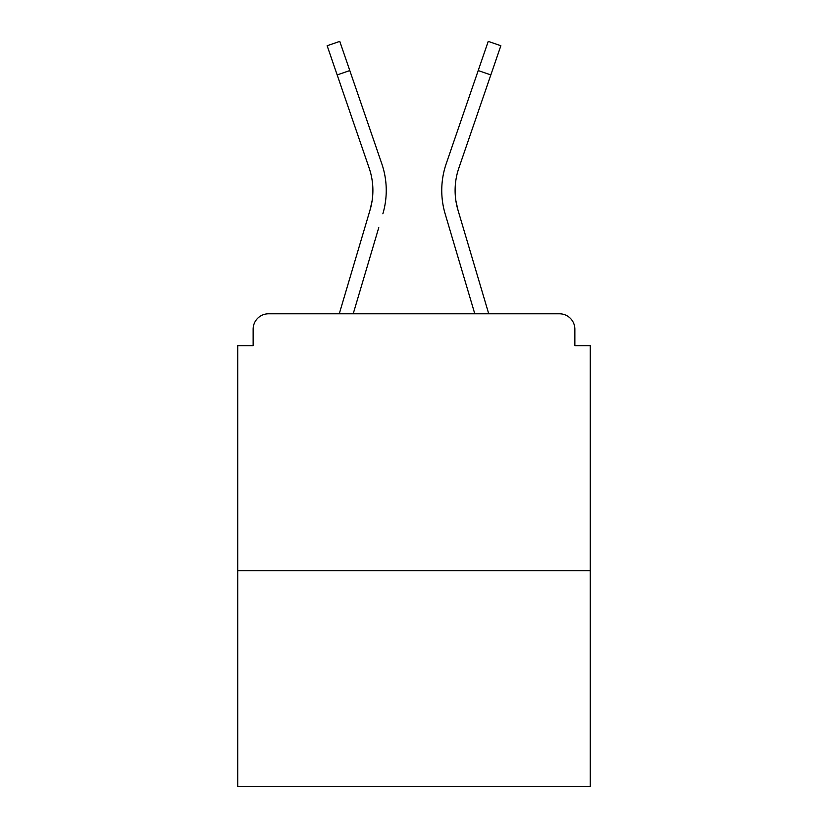 <?xml version="1.0" encoding="UTF-8"?>
<svg xmlns="http://www.w3.org/2000/svg" width="828" height="828" viewBox="0 0 828 828"><rect width="100%" height="100%" fill="white"/><g stroke="black" fill="none" stroke-linecap="round" stroke-linejoin="round"><path stroke-width="1.24" d="M574.86 345.649L574.86 329.202L574.86 345.649L590.281 345.649L590.281 786.6L237.719 786.6L237.719 345.649L253.14 345.649L253.14 329.202L253.14 345.649M590.281 570.751L237.719 570.751M574.86 329.202A15.421 15.421 0 0 0 559.438 313.781L268.562 313.781A15.421 15.421 0 0 0 253.14 329.202M559.438 313.781L494.171 313.781M333.829 313.781L268.562 313.781M372.072 200.976L370.044 210.022L372.072 200.976M353.214 313.781L378.769 227.617M365.955 223.819L339.273 313.781L365.955 223.819M455.928 200.976L457.956 210.022L455.928 200.976M449.231 227.617L445.143 213.821A82.231 82.231 0 0 1 446.209 163.737L488.22 41.4L500.857 45.737L458.847 168.074A68.869 68.869 0 0 0 457.956 210.022L488.727 313.781M337.162 74.903L327.143 45.737L339.78 41.4L349.799 70.566L337.162 74.903L369.153 168.074A68.869 68.869 0 0 1 370.044 210.022L339.273 313.781M369.153 168.074A68.869 68.869 0 0 1 372.89 190.44A68.869 68.869 0 0 0 369.153 168.074A68.869 68.869 0 0 1 372.89 190.44M382.857 213.821A82.231 82.231 0 0 0 381.791 163.737L349.799 70.566M381.791 163.737L367.487 122.089M474.786 313.781L445.143 213.821M446.209 163.737L460.513 122.089M490.838 74.903L478.201 70.566"/></g></svg>
